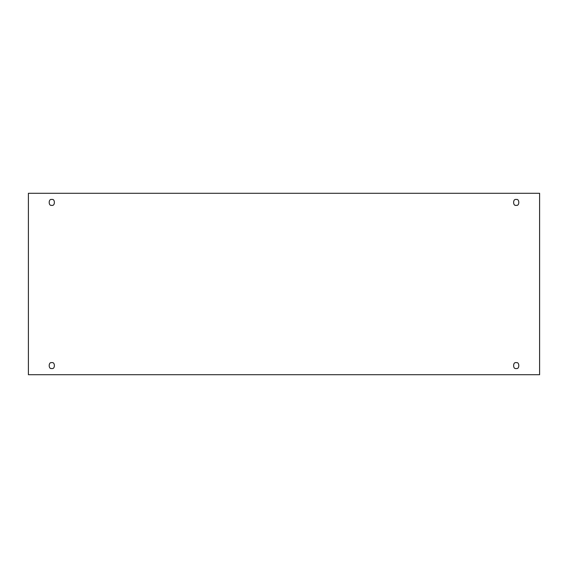 <?xml version="1.0" encoding="UTF-8"?>
<svg xmlns="http://www.w3.org/2000/svg" width="568" height="568" viewBox="0 0 568 568"><rect width="100%" height="100%" fill="white"/><g stroke="black" fill="none" stroke-linecap="round" stroke-linejoin="round"><path stroke-width="0.85" d="M51.794 368.497C55.245 369.534 55.245 361.646 51.794 362.675C55.245 361.646 55.245 369.534 51.794 368.497C48.337 369.534 48.337 361.646 51.794 362.675C48.337 361.646 48.337 369.534 51.794 368.497M516.205 368.497C519.663 369.534 519.663 361.646 516.205 362.675C519.663 361.646 519.663 369.534 516.205 368.497C512.755 369.534 512.755 361.646 516.205 362.675C512.755 361.646 512.755 369.534 516.205 368.497M516.205 205.325C519.663 206.354 519.663 198.466 516.205 199.503C519.663 198.466 519.663 206.354 516.205 205.325C512.755 206.354 512.755 198.466 516.205 199.503C512.755 198.466 512.755 206.354 516.205 205.325M51.794 205.325C55.245 206.354 55.245 198.466 51.794 199.503C55.245 198.466 55.245 206.354 51.794 205.325C48.337 206.354 48.337 198.466 51.794 199.503C48.337 198.466 48.337 206.354 51.794 205.325M28.4 193.283L539.6 193.283L539.6 374.717L28.4 374.717L28.4 193.283L28.4 374.717L539.6 374.717L539.6 193.283L28.4 193.283"/></g></svg>

